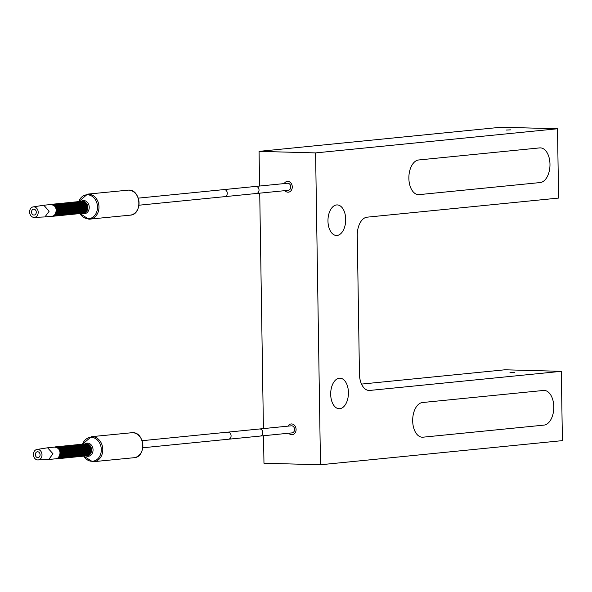 <?xml version="1.0" encoding="UTF-8"?>
<svg xmlns="http://www.w3.org/2000/svg" width="592" height="592" viewBox="0 0 592 592"><rect width="100%" height="100%" fill="white"/><g stroke="black" fill="none" stroke-linecap="round" stroke-linejoin="round"><path stroke-width="0.89" d="M561.312 371.332L369.8 390.431A17.36 10.079 -88.4 0 1 369.053 390.461A17.36 10.079 -88.4 0 1 359.448 374.114L357.272 235.512A17.36 10.079 -88.4 0 1 367.077 217.175L558.589 198.076L557.501 128.767L315.588 152.906L320.487 464.764L562.4 440.633L561.312 371.332L504.791 369.793L361.52 384.09M557.501 128.767L500.98 127.236L259.067 151.367L259.614 186.036M259.725 193.17L263.425 428.593M263.536 435.727L263.965 463.233L320.487 464.764M514.589 372.405L509.978 372.62L514.589 372.405M423.028 437.185L543.981 425.115A17.36 10.079 91.6 0 0 553.794 407.422A17.36 10.079 91.6 0 0 544.181 390.439A17.36 10.079 91.6 0 0 543.441 390.461L422.481 402.53A17.36 10.079 91.6 0 0 412.676 420.224A17.36 10.079 91.6 0 0 422.288 437.207A17.36 10.079 91.6 0 0 423.028 437.185A17.36 10.079 -88.4 0 1 422.288 437.207A17.36 10.079 -88.4 0 1 412.676 420.224A17.36 10.079 -88.4 0 1 422.481 402.53L543.441 390.461A17.36 10.079 -88.4 0 1 544.181 390.439A17.36 10.079 -88.4 0 1 553.794 407.422A17.36 10.079 -88.4 0 1 543.981 425.115L423.028 437.185M419.217 194.62L540.17 182.558A17.36 10.079 91.6 0 0 549.983 164.865A17.36 10.079 91.6 0 0 540.37 147.882A17.36 10.079 91.6 0 0 539.63 147.904L418.677 159.973A17.36 10.079 91.6 0 0 408.865 177.667A17.36 10.079 91.6 0 0 418.477 194.65A17.36 10.079 91.6 0 0 419.217 194.62A17.36 10.079 -88.4 0 1 418.477 194.65A17.36 10.079 -88.4 0 1 408.865 177.667A17.36 10.079 -88.4 0 1 418.677 159.973L539.63 147.904A17.36 10.079 -88.4 0 1 540.37 147.882A17.36 10.079 -88.4 0 1 549.983 164.865A17.36 10.079 -88.4 0 1 540.17 182.558L419.217 194.62M345.706 219.306A15.274 8.865 91.6 0 0 337.255 204.921A15.274 8.865 91.6 0 0 327.968 221.082A15.274 8.865 91.6 0 0 336.419 235.468A15.274 8.865 91.6 0 0 345.706 219.306M348.429 392.563A15.274 8.865 91.6 0 0 339.971 378.177A15.274 8.865 91.6 0 0 330.691 394.339A15.274 8.865 91.6 0 0 339.142 408.724A15.274 8.865 91.6 0 0 348.429 392.563M510.778 129.848L506.167 130.062L510.778 129.848M259.067 151.367L315.588 152.906M288.733 433.211A5.417 4.396 -95.7 0 0 291.767 434.75A5.417 4.396 -95.7 0 0 292.219 434.735A5.417 4.396 -95.7 0 0 296.081 429.185A5.417 4.396 -95.7 0 0 291.597 423.939A5.417 4.396 -95.7 0 0 291.146 423.953A5.417 4.396 -95.7 0 0 288.03 426.136M284.922 190.654A5.417 4.396 -95.7 0 0 287.956 192.193A5.417 4.396 -95.7 0 0 288.408 192.178A5.417 4.396 -95.7 0 0 292.27 186.628A5.417 4.396 -95.7 0 0 287.786 181.381A5.417 4.396 -95.7 0 0 287.335 181.396A5.417 4.396 -95.7 0 0 284.219 183.579M256.477 193.488A3.552 2.886 84.3 0 0 259.022 190.032A3.552 2.886 84.3 0 0 255.774 186.421L287.52 183.254A3.552 2.886 84.3 0 1 290.768 186.865A3.552 2.886 84.3 0 1 288.223 190.321L224.731 196.655A3.552 2.886 84.3 0 0 227.269 193.199A3.552 2.886 84.3 0 0 224.028 189.588L138.313 198.135M260.288 436.052A3.552 2.886 84.3 0 0 262.826 432.589A3.552 2.886 84.3 0 0 259.585 428.978L291.331 425.811A3.552 2.886 84.3 0 1 294.579 429.422A3.552 2.886 84.3 0 1 292.034 432.885L228.542 439.22A3.552 2.886 84.3 0 0 231.08 435.756A3.552 2.886 84.3 0 0 227.839 432.145L142.124 440.692M81.237 201.361A6.016 4.884 84.3 0 1 81.296 201.354A6.016 4.884 84.3 0 1 81.8 201.332A6.016 4.884 84.3 0 1 86.787 207.466A6.016 4.884 84.3 0 1 82.488 213.32A6.016 4.884 84.3 0 1 82.429 213.327M80.764 201.428A6.016 4.884 84.3 0 1 81.178 201.361A6.016 4.884 84.3 0 1 81.681 201.347A6.016 4.884 84.3 0 1 86.669 207.481A6.016 4.884 84.3 0 1 82.369 213.335A6.016 4.884 84.3 0 1 81.955 213.349M80.283 201.45A6.016 4.884 84.3 0 1 80.342 201.45A6.016 4.884 84.3 0 1 80.845 201.428A6.016 4.884 84.3 0 1 85.84 207.563A6.016 4.884 84.3 0 1 81.541 213.416A6.016 4.884 84.3 0 1 81.481 213.423M79.809 201.524A6.016 4.884 84.3 0 1 80.223 201.458A6.016 4.884 84.3 0 1 80.727 201.443A6.016 4.884 84.3 0 1 85.722 207.577A6.016 4.884 84.3 0 1 81.422 213.431A6.016 4.884 84.3 0 1 81 213.446M79.335 201.546A6.016 4.884 84.3 0 1 79.395 201.539A6.016 4.884 84.3 0 1 79.898 201.524A6.016 4.884 84.3 0 1 84.885 207.659A6.016 4.884 84.3 0 1 80.586 213.512A6.016 4.884 84.3 0 1 80.527 213.52M78.862 201.62A6.016 4.884 84.3 0 1 79.276 201.554A6.016 4.884 84.3 0 1 79.779 201.539A6.016 4.884 84.3 0 1 84.767 207.674A6.016 4.884 84.3 0 1 80.468 213.52A6.016 4.884 84.3 0 1 80.046 213.542M78.381 201.643A6.016 4.884 84.3 0 1 78.44 201.635A6.016 4.884 84.3 0 1 78.943 201.62A6.016 4.884 84.3 0 1 83.931 207.755A6.016 4.884 84.3 0 1 79.631 213.608A6.016 4.884 84.3 0 1 79.572 213.608M77.907 201.709A6.016 4.884 84.3 0 1 78.322 201.65A6.016 4.884 84.3 0 1 78.825 201.628A6.016 4.884 84.3 0 1 83.812 207.762A6.016 4.884 84.3 0 1 79.513 213.616A6.016 4.884 84.3 0 1 79.099 213.638M77.426 201.739A6.016 4.884 84.3 0 1 77.485 201.731A6.016 4.884 84.3 0 1 77.989 201.717A6.016 4.884 84.3 0 1 82.976 207.851A6.016 4.884 84.3 0 1 78.684 213.697A6.016 4.884 84.3 0 1 78.625 213.705M76.953 201.805A6.016 4.884 84.3 0 1 77.367 201.746A6.016 4.884 84.3 0 1 77.87 201.724A6.016 4.884 84.3 0 1 82.865 207.859A6.016 4.884 84.3 0 1 78.566 213.712A6.016 4.884 84.3 0 1 78.144 213.734M76.479 201.835A6.016 4.884 84.3 0 1 76.538 201.828A6.016 4.884 84.3 0 1 77.034 201.805A6.016 4.884 84.3 0 1 82.029 207.947A6.016 4.884 84.3 0 1 77.73 213.793A6.016 4.884 84.3 0 1 77.67 213.801M76.005 201.902A6.016 4.884 84.3 0 1 76.42 201.835A6.016 4.884 84.3 0 1 76.923 201.82A6.016 4.884 84.3 0 1 81.911 207.955A6.016 4.884 84.3 0 1 77.611 213.808A6.016 4.884 84.3 0 1 77.189 213.83M75.524 201.931A6.016 4.884 84.3 0 1 75.584 201.924A6.016 4.884 84.3 0 1 76.087 201.902A6.016 4.884 84.3 0 1 81.074 208.036A6.016 4.884 84.3 0 1 76.775 213.89A6.016 4.884 84.3 0 1 76.716 213.897M75.051 201.998A6.016 4.884 84.3 0 1 75.465 201.931A6.016 4.884 84.3 0 1 75.968 201.916A6.016 4.884 84.3 0 1 80.956 208.051A6.016 4.884 84.3 0 1 76.657 213.904A6.016 4.884 84.3 0 1 76.242 213.919M74.57 202.02A6.016 4.884 84.3 0 1 74.629 202.02A6.016 4.884 84.3 0 1 75.132 201.998A6.016 4.884 84.3 0 1 80.12 208.132A6.016 4.884 84.3 0 1 75.82 213.986A6.016 4.884 84.3 0 1 75.769 213.993M74.096 202.094A6.016 4.884 84.3 0 1 74.511 202.027A6.016 4.884 84.3 0 1 75.014 202.013A6.016 4.884 84.3 0 1 80.001 208.147A6.016 4.884 84.3 0 1 75.709 214.001A6.016 4.884 84.3 0 1 75.288 214.015M73.615 202.116A6.016 4.884 84.3 0 1 73.674 202.109A6.016 4.884 84.3 0 1 74.178 202.094A6.016 4.884 84.3 0 1 79.173 208.229A6.016 4.884 84.3 0 1 74.873 214.082A6.016 4.884 84.3 0 1 74.814 214.089M73.142 202.19A6.016 4.884 84.3 0 1 73.563 202.124A6.016 4.884 84.3 0 1 74.059 202.109A6.016 4.884 84.3 0 1 79.054 208.243A6.016 4.884 84.3 0 1 74.755 214.089A6.016 4.884 84.3 0 1 74.333 214.112M72.668 202.212A6.016 4.884 84.3 0 1 72.727 202.205A6.016 4.884 84.3 0 1 73.23 202.19A6.016 4.884 84.3 0 1 78.218 208.325A6.016 4.884 84.3 0 1 73.919 214.178A6.016 4.884 84.3 0 1 73.859 214.178M72.194 202.279A6.016 4.884 84.3 0 1 72.609 202.22A6.016 4.884 84.3 0 1 73.112 202.198A6.016 4.884 84.3 0 1 78.1 208.34A6.016 4.884 84.3 0 1 73.8 214.186A6.016 4.884 84.3 0 1 73.378 214.208M71.713 202.309A6.016 4.884 84.3 0 1 71.773 202.301A6.016 4.884 84.3 0 1 72.276 202.286A6.016 4.884 84.3 0 1 77.263 208.421A6.016 4.884 84.3 0 1 72.964 214.274A6.016 4.884 84.3 0 1 72.905 214.274M71.24 202.375A6.016 4.884 84.3 0 1 71.654 202.316A6.016 4.884 84.3 0 1 72.157 202.294A6.016 4.884 84.3 0 1 77.145 208.428A6.016 4.884 84.3 0 1 72.846 214.282A6.016 4.884 84.3 0 1 72.431 214.304M70.759 202.405A6.016 4.884 84.3 0 1 70.818 202.397A6.016 4.884 84.3 0 1 71.321 202.375A6.016 4.884 84.3 0 1 76.316 208.517A6.016 4.884 84.3 0 1 72.017 214.363A6.016 4.884 84.3 0 1 71.958 214.371M70.285 202.471A6.016 4.884 84.3 0 1 70.7 202.412A6.016 4.884 84.3 0 1 71.203 202.39A6.016 4.884 84.3 0 1 76.198 208.525A6.016 4.884 84.3 0 1 71.898 214.378A6.016 4.884 84.3 0 1 71.477 214.4M69.812 202.501A6.016 4.884 84.3 0 1 69.871 202.494A6.016 4.884 84.3 0 1 70.374 202.471A6.016 4.884 84.3 0 1 75.362 208.606A6.016 4.884 84.3 0 1 71.062 214.459A6.016 4.884 84.3 0 1 71.003 214.467M69.338 202.568A6.016 4.884 84.3 0 1 69.752 202.501A6.016 4.884 84.3 0 1 70.256 202.486A6.016 4.884 84.3 0 1 75.243 208.621A6.016 4.884 84.3 0 1 70.944 214.474A6.016 4.884 84.3 0 1 70.522 214.489M68.857 202.59A6.016 4.884 84.3 0 1 68.916 202.59A6.016 4.884 84.3 0 1 69.419 202.568A6.016 4.884 84.3 0 1 74.407 208.702A6.016 4.884 84.3 0 1 70.108 214.556A6.016 4.884 84.3 0 1 70.048 214.563M68.383 202.664A6.016 4.884 84.3 0 1 68.798 202.597A6.016 4.884 84.3 0 1 69.301 202.582A6.016 4.884 84.3 0 1 74.289 208.717A6.016 4.884 84.3 0 1 69.989 214.57A6.016 4.884 84.3 0 1 69.575 214.585M67.902 202.686A6.016 4.884 84.3 0 1 67.962 202.679A6.016 4.884 84.3 0 1 68.465 202.664A6.016 4.884 84.3 0 1 73.452 208.798A6.016 4.884 84.3 0 1 69.16 214.652A6.016 4.884 84.3 0 1 69.101 214.659M66.474 202.849A6.016 4.884 84.3 0 1 66.896 202.79A6.016 4.884 84.3 0 1 67.399 202.767A6.016 4.884 84.3 0 1 67.843 202.693A6.016 4.884 84.3 0 1 68.346 202.679A6.016 4.884 84.3 0 1 73.341 208.813A6.016 4.884 84.3 0 1 69.042 214.659A6.016 4.884 84.3 0 1 68.62 214.681M66.955 202.782A6.016 4.884 84.3 0 1 67.007 202.775A6.016 4.884 84.3 0 1 67.51 202.76A6.016 4.884 84.3 0 1 72.505 208.895A6.016 4.884 84.3 0 1 68.206 214.748A6.016 4.884 84.3 0 1 68.147 214.748M67.399 202.767A6.016 4.884 84.3 0 1 72.387 208.909A6.016 4.884 84.3 0 1 68.087 214.755A6.016 4.884 84.3 0 1 67.666 214.778M66.001 202.878A6.016 4.884 84.3 0 1 66.06 202.871A6.016 4.884 84.3 0 1 66.563 202.856A6.016 4.884 84.3 0 1 71.551 208.991A6.016 4.884 84.3 0 1 67.251 214.844A6.016 4.884 84.3 0 1 67.192 214.844M65.527 202.945A6.016 4.884 84.3 0 1 65.941 202.886A6.016 4.884 84.3 0 1 66.445 202.864A6.016 4.884 84.3 0 1 71.432 208.998A6.016 4.884 84.3 0 1 67.133 214.852A6.016 4.884 84.3 0 1 66.718 214.874M65.046 202.975A6.016 4.884 84.3 0 1 65.105 202.967A6.016 4.884 84.3 0 1 65.608 202.952A6.016 4.884 84.3 0 1 70.596 209.087A6.016 4.884 84.3 0 1 66.297 214.933A6.016 4.884 84.3 0 1 66.237 214.94M64.572 203.041A6.016 4.884 84.3 0 1 64.987 202.982A6.016 4.884 84.3 0 1 65.49 202.96A6.016 4.884 84.3 0 1 70.478 209.094A6.016 4.884 84.3 0 1 66.186 214.948A6.016 4.884 84.3 0 1 65.764 214.97M64.091 203.071A6.016 4.884 84.3 0 1 64.151 203.063A6.016 4.884 84.3 0 1 64.654 203.041A6.016 4.884 84.3 0 1 69.649 209.176A6.016 4.884 84.3 0 1 65.349 215.029A6.016 4.884 84.3 0 1 65.29 215.037M63.618 203.137A6.016 4.884 84.3 0 1 64.032 203.071A6.016 4.884 84.3 0 1 64.535 203.056A6.016 4.884 84.3 0 1 69.53 209.191A6.016 4.884 84.3 0 1 65.231 215.044A6.016 4.884 84.3 0 1 64.809 215.059M63.144 203.16A6.016 4.884 84.3 0 1 63.203 203.16A6.016 4.884 84.3 0 1 63.707 203.137A6.016 4.884 84.3 0 1 68.694 209.272A6.016 4.884 84.3 0 1 64.395 215.125A6.016 4.884 84.3 0 1 64.336 215.133M62.671 203.234A6.016 4.884 84.3 0 1 63.085 203.167A6.016 4.884 84.3 0 1 63.588 203.152A6.016 4.884 84.3 0 1 68.576 209.287A6.016 4.884 84.3 0 1 64.276 215.14A6.016 4.884 84.3 0 1 63.855 215.155M62.19 203.256A6.016 4.884 84.3 0 1 62.249 203.248A6.016 4.884 84.3 0 1 62.752 203.234A6.016 4.884 84.3 0 1 67.74 209.368A6.016 4.884 84.3 0 1 63.44 215.222A6.016 4.884 84.3 0 1 63.381 215.229M61.716 203.33A6.016 4.884 84.3 0 1 62.13 203.263A6.016 4.884 84.3 0 1 62.634 203.248A6.016 4.884 84.3 0 1 67.621 209.383A6.016 4.884 84.3 0 1 63.322 215.229A6.016 4.884 84.3 0 1 62.907 215.251M61.235 203.352A6.016 4.884 84.3 0 1 61.294 203.345A6.016 4.884 84.3 0 1 61.797 203.33A6.016 4.884 84.3 0 1 66.785 209.464A6.016 4.884 84.3 0 1 62.493 215.318A6.016 4.884 84.3 0 1 62.434 215.318M60.761 203.426A6.016 4.884 84.3 0 1 61.176 203.359A6.016 4.884 84.3 0 1 61.679 203.337A6.016 4.884 84.3 0 1 66.674 209.479A6.016 4.884 84.3 0 1 62.375 215.325A6.016 4.884 84.3 0 1 61.953 215.347M60.288 203.448A6.016 4.884 84.3 0 1 60.347 203.441A6.016 4.884 84.3 0 1 60.843 203.426A6.016 4.884 84.3 0 1 65.838 209.561A6.016 4.884 84.3 0 1 61.538 215.414A6.016 4.884 84.3 0 1 61.479 215.414M59.814 203.515A6.016 4.884 84.3 0 1 60.229 203.456A6.016 4.884 84.3 0 1 60.732 203.433A6.016 4.884 84.3 0 1 65.719 209.568A6.016 4.884 84.3 0 1 61.42 215.421A6.016 4.884 84.3 0 1 60.998 215.444M59.333 203.544A6.016 4.884 84.3 0 1 59.392 203.537A6.016 4.884 84.3 0 1 59.896 203.522A6.016 4.884 84.3 0 1 64.883 209.657A6.016 4.884 84.3 0 1 60.584 215.503A6.016 4.884 84.3 0 1 60.525 215.51M58.86 203.611A6.016 4.884 84.3 0 1 59.274 203.552A6.016 4.884 84.3 0 1 59.777 203.53A6.016 4.884 84.3 0 1 64.765 209.664A6.016 4.884 84.3 0 1 60.465 215.518A6.016 4.884 84.3 0 1 60.051 215.54M58.379 203.641A6.016 4.884 84.3 0 1 58.438 203.633A6.016 4.884 84.3 0 1 58.941 203.611A6.016 4.884 84.3 0 1 63.929 209.753A6.016 4.884 84.3 0 1 59.629 215.599A6.016 4.884 84.3 0 1 59.577 215.606M57.905 203.707A6.016 4.884 84.3 0 1 58.319 203.641A6.016 4.884 84.3 0 1 58.823 203.626A6.016 4.884 84.3 0 1 63.81 209.76A6.016 4.884 84.3 0 1 59.518 215.614A6.016 4.884 84.3 0 1 59.096 215.629M57.424 203.737A6.016 4.884 84.3 0 1 57.483 203.729A6.016 4.884 84.3 0 1 57.986 203.707A6.016 4.884 84.3 0 1 62.981 209.842A6.016 4.884 84.3 0 1 58.682 215.695A6.016 4.884 84.3 0 1 58.623 215.703M56.95 203.803A6.016 4.884 84.3 0 1 57.372 203.737A6.016 4.884 84.3 0 1 57.868 203.722A6.016 4.884 84.3 0 1 62.863 209.857A6.016 4.884 84.3 0 1 58.564 215.71A6.016 4.884 84.3 0 1 58.142 215.725M56.477 203.826A6.016 4.884 84.3 0 1 56.536 203.826A6.016 4.884 84.3 0 1 57.039 203.803A6.016 4.884 84.3 0 1 62.027 209.938A6.016 4.884 84.3 0 1 57.727 215.791A6.016 4.884 84.3 0 1 57.668 215.799M56.003 203.9A6.016 4.884 84.3 0 1 56.418 203.833A6.016 4.884 84.3 0 1 56.921 203.818A6.016 4.884 84.3 0 1 61.908 209.953A6.016 4.884 84.3 0 1 57.609 215.806A6.016 4.884 84.3 0 1 57.187 215.821M55.522 203.922A6.016 4.884 84.3 0 1 55.581 203.914A6.016 4.884 84.3 0 1 56.085 203.9A6.016 4.884 84.3 0 1 61.072 210.034A6.016 4.884 84.3 0 1 56.773 215.888A6.016 4.884 84.3 0 1 56.714 215.895M55.049 203.996A6.016 4.884 84.3 0 1 55.463 203.929A6.016 4.884 84.3 0 1 55.966 203.907A6.016 4.884 84.3 0 1 60.954 210.049A6.016 4.884 84.3 0 1 56.654 215.895A6.016 4.884 84.3 0 1 56.24 215.917M54.568 204.018A6.016 4.884 84.3 0 1 54.627 204.011A6.016 4.884 84.3 0 1 55.13 203.996A6.016 4.884 84.3 0 1 60.125 210.13A6.016 4.884 84.3 0 1 55.826 215.984A6.016 4.884 84.3 0 1 55.766 215.984M54.094 204.085A6.016 4.884 84.3 0 1 54.508 204.025A6.016 4.884 84.3 0 1 55.012 204.003A6.016 4.884 84.3 0 1 60.007 210.138A6.016 4.884 84.3 0 1 55.707 215.991A6.016 4.884 84.3 0 1 55.285 216.013M53.62 204.114A6.016 4.884 84.3 0 1 53.68 204.107A6.016 4.884 84.3 0 1 54.183 204.092A6.016 4.884 84.3 0 1 59.17 210.227A6.016 4.884 84.3 0 1 54.871 216.073A6.016 4.884 84.3 0 1 54.812 216.08M53.147 204.181A6.016 4.884 84.3 0 1 53.561 204.122A6.016 4.884 84.3 0 1 54.064 204.099A6.016 4.884 84.3 0 1 59.052 210.234A6.016 4.884 84.3 0 1 54.753 216.087A6.016 4.884 84.3 0 1 54.331 216.11M52.666 204.21A6.016 4.884 84.3 0 1 52.725 204.203A6.016 4.884 84.3 0 1 53.228 204.181A6.016 4.884 84.3 0 1 58.216 210.323A6.016 4.884 84.3 0 1 53.916 216.169A6.016 4.884 84.3 0 1 53.857 216.176M52.192 204.277A6.016 4.884 84.3 0 1 52.607 204.21A6.016 4.884 84.3 0 1 53.11 204.196A6.016 4.884 84.3 0 1 58.097 210.33A6.016 4.884 84.3 0 1 53.798 216.184A6.016 4.884 84.3 0 1 53.384 216.206M51.711 204.307A6.016 4.884 84.3 0 1 51.77 204.299A6.016 4.884 84.3 0 1 52.274 204.277A6.016 4.884 84.3 0 1 57.261 210.412A6.016 4.884 84.3 0 1 52.969 216.265A6.016 4.884 84.3 0 1 52.91 216.272M50.638 204.551A6.016 4.884 84.3 0 1 51.652 204.307A6.016 4.884 84.3 0 1 52.155 204.292A6.016 4.884 84.3 0 1 57.15 210.426A6.016 4.884 84.3 0 1 52.851 216.28A6.016 4.884 84.3 0 1 52.348 216.295A6.016 4.884 84.3 0 1 51.807 216.243M34.225 217.39L44.955 216.931L49.158 211.211L43.793 205.232L33.174 206.897A5.276 4.285 -95.7 0 0 29.6 212.01A5.276 4.285 -95.7 0 0 34.225 217.39A5.276 4.285 -95.7 0 0 38.191 212.239A5.276 4.285 -95.7 0 0 33.174 206.897M33.944 215.044A2.923 2.375 84.3 0 1 31.524 212.21A2.923 2.375 84.3 0 1 33.603 209.213A2.923 2.375 84.3 0 1 33.848 209.205A2.923 2.375 -95.7 0 1 36.275 212.04A2.923 2.375 -95.7 0 1 34.188 215.037A2.923 2.375 -95.7 0 1 33.944 215.044M85.048 443.919A6.016 4.884 84.3 0 1 85.107 443.911A6.016 4.884 84.3 0 1 85.611 443.889A6.016 4.884 84.3 0 1 90.598 450.031A6.016 4.884 84.3 0 1 86.299 455.877A6.016 4.884 84.3 0 1 86.24 455.884M84.575 443.985A6.016 4.884 84.3 0 1 84.989 443.919A6.016 4.884 84.3 0 1 85.492 443.904A6.016 4.884 84.3 0 1 90.48 450.038A6.016 4.884 84.3 0 1 86.18 455.892A6.016 4.884 84.3 0 1 85.766 455.914M84.094 444.015A6.016 4.884 84.3 0 1 84.153 444.007A6.016 4.884 84.3 0 1 84.656 443.985A6.016 4.884 84.3 0 1 89.644 450.12A6.016 4.884 84.3 0 1 85.352 455.973A6.016 4.884 84.3 0 1 85.292 455.981M83.62 444.081A6.016 4.884 84.3 0 1 84.034 444.015A6.016 4.884 84.3 0 1 84.538 444A6.016 4.884 84.3 0 1 89.533 450.135A6.016 4.884 84.3 0 1 85.233 455.988A6.016 4.884 84.3 0 1 84.811 456.003M83.146 444.104A6.016 4.884 84.3 0 1 83.206 444.104A6.016 4.884 84.3 0 1 83.701 444.081A6.016 4.884 84.3 0 1 88.696 450.216A6.016 4.884 84.3 0 1 84.397 456.069A6.016 4.884 84.3 0 1 84.338 456.077M82.673 444.178A6.016 4.884 84.3 0 1 83.087 444.111A6.016 4.884 84.3 0 1 83.59 444.096A6.016 4.884 84.3 0 1 88.578 450.231A6.016 4.884 84.3 0 1 84.279 456.084A6.016 4.884 84.3 0 1 83.857 456.099M82.192 444.2A6.016 4.884 84.3 0 1 82.251 444.192A6.016 4.884 84.3 0 1 82.754 444.178A6.016 4.884 84.3 0 1 87.742 450.312A6.016 4.884 84.3 0 1 83.442 456.166A6.016 4.884 84.3 0 1 83.383 456.173M81.718 444.274A6.016 4.884 84.3 0 1 82.133 444.207A6.016 4.884 84.3 0 1 82.636 444.192A6.016 4.884 84.3 0 1 87.623 450.327A6.016 4.884 84.3 0 1 83.324 456.173A6.016 4.884 84.3 0 1 82.91 456.195M81.237 444.296A6.016 4.884 84.3 0 1 81.296 444.289A6.016 4.884 84.3 0 1 81.8 444.274A6.016 4.884 84.3 0 1 86.787 450.408A6.016 4.884 84.3 0 1 82.488 456.262A6.016 4.884 84.3 0 1 82.436 456.262M80.764 444.363A6.016 4.884 84.3 0 1 81.178 444.303A6.016 4.884 84.3 0 1 81.681 444.281A6.016 4.884 84.3 0 1 86.669 450.423A6.016 4.884 84.3 0 1 82.377 456.269A6.016 4.884 84.3 0 1 81.955 456.291M80.283 444.392A6.016 4.884 84.3 0 1 80.342 444.385A6.016 4.884 84.3 0 1 80.845 444.37A6.016 4.884 84.3 0 1 85.84 450.505A6.016 4.884 84.3 0 1 81.541 456.358A6.016 4.884 84.3 0 1 81.481 456.358M79.809 444.459A6.016 4.884 84.3 0 1 80.231 444.4A6.016 4.884 84.3 0 1 80.727 444.377A6.016 4.884 84.3 0 1 85.722 450.512A6.016 4.884 84.3 0 1 81.422 456.365A6.016 4.884 84.3 0 1 81 456.388M79.335 444.488A6.016 4.884 84.3 0 1 79.395 444.481A6.016 4.884 84.3 0 1 79.898 444.459A6.016 4.884 84.3 0 1 84.885 450.601A6.016 4.884 84.3 0 1 80.586 456.447A6.016 4.884 84.3 0 1 80.527 456.454M78.862 444.555A6.016 4.884 84.3 0 1 79.276 444.496A6.016 4.884 84.3 0 1 79.779 444.474A6.016 4.884 84.3 0 1 84.767 450.608A6.016 4.884 84.3 0 1 80.468 456.462A6.016 4.884 84.3 0 1 80.046 456.484M78.381 444.585A6.016 4.884 84.3 0 1 78.44 444.577A6.016 4.884 84.3 0 1 78.943 444.555A6.016 4.884 84.3 0 1 83.931 450.69A6.016 4.884 84.3 0 1 79.631 456.543A6.016 4.884 84.3 0 1 79.572 456.55M77.907 444.651A6.016 4.884 84.3 0 1 78.322 444.585A6.016 4.884 84.3 0 1 78.825 444.57A6.016 4.884 84.3 0 1 83.812 450.704A6.016 4.884 84.3 0 1 79.513 456.558A6.016 4.884 84.3 0 1 79.099 456.573M77.426 444.673A6.016 4.884 84.3 0 1 77.485 444.673A6.016 4.884 84.3 0 1 77.989 444.651A6.016 4.884 84.3 0 1 82.984 450.786A6.016 4.884 84.3 0 1 78.684 456.639A6.016 4.884 84.3 0 1 78.625 456.647M76.953 444.747A6.016 4.884 84.3 0 1 77.367 444.681A6.016 4.884 84.3 0 1 77.87 444.666A6.016 4.884 84.3 0 1 82.865 450.801A6.016 4.884 84.3 0 1 78.566 456.654A6.016 4.884 84.3 0 1 78.144 456.669M76.479 444.77A6.016 4.884 84.3 0 1 76.538 444.762A6.016 4.884 84.3 0 1 77.041 444.747A6.016 4.884 84.3 0 1 82.029 450.882A6.016 4.884 84.3 0 1 77.73 456.735A6.016 4.884 84.3 0 1 77.67 456.743M76.005 444.844A6.016 4.884 84.3 0 1 76.42 444.777A6.016 4.884 84.3 0 1 76.923 444.762A6.016 4.884 84.3 0 1 81.911 450.897A6.016 4.884 84.3 0 1 77.611 456.743A6.016 4.884 84.3 0 1 77.189 456.765M75.524 444.866A6.016 4.884 84.3 0 1 75.584 444.858A6.016 4.884 84.3 0 1 76.087 444.844A6.016 4.884 84.3 0 1 81.074 450.978A6.016 4.884 84.3 0 1 76.775 456.832A6.016 4.884 84.3 0 1 76.716 456.832M75.051 444.932A6.016 4.884 84.3 0 1 75.465 444.873A6.016 4.884 84.3 0 1 75.968 444.851A6.016 4.884 84.3 0 1 80.956 450.993A6.016 4.884 84.3 0 1 76.657 456.839A6.016 4.884 84.3 0 1 76.242 456.861M74.57 444.962A6.016 4.884 84.3 0 1 74.629 444.955A6.016 4.884 84.3 0 1 75.132 444.94A6.016 4.884 84.3 0 1 80.12 451.074A6.016 4.884 84.3 0 1 75.828 456.928A6.016 4.884 84.3 0 1 75.769 456.928M74.096 445.029A6.016 4.884 84.3 0 1 74.511 444.969A6.016 4.884 84.3 0 1 75.014 444.947A6.016 4.884 84.3 0 1 80.009 451.082A6.016 4.884 84.3 0 1 75.709 456.935A6.016 4.884 84.3 0 1 75.288 456.957M73.623 445.058A6.016 4.884 84.3 0 1 73.682 445.051A6.016 4.884 84.3 0 1 74.178 445.036A6.016 4.884 84.3 0 1 79.173 451.171A6.016 4.884 84.3 0 1 74.873 457.017A6.016 4.884 84.3 0 1 74.814 457.024M73.149 445.125A6.016 4.884 84.3 0 1 73.563 445.066A6.016 4.884 84.3 0 1 74.067 445.043A6.016 4.884 84.3 0 1 79.054 451.178A6.016 4.884 84.3 0 1 74.755 457.031A6.016 4.884 84.3 0 1 74.333 457.054M72.668 445.154A6.016 4.884 84.3 0 1 72.727 445.147A6.016 4.884 84.3 0 1 73.23 445.125A6.016 4.884 84.3 0 1 78.218 451.259A6.016 4.884 84.3 0 1 73.919 457.113A6.016 4.884 84.3 0 1 73.859 457.12M72.194 445.221A6.016 4.884 84.3 0 1 72.609 445.154A6.016 4.884 84.3 0 1 73.112 445.14A6.016 4.884 84.3 0 1 78.1 451.274A6.016 4.884 84.3 0 1 73.8 457.128A6.016 4.884 84.3 0 1 73.386 457.142M71.713 445.251A6.016 4.884 84.3 0 1 71.773 445.243A6.016 4.884 84.3 0 1 72.276 445.221A6.016 4.884 84.3 0 1 77.263 451.356A6.016 4.884 84.3 0 1 72.964 457.209A6.016 4.884 84.3 0 1 72.912 457.216M71.24 445.317A6.016 4.884 84.3 0 1 71.654 445.251A6.016 4.884 84.3 0 1 72.157 445.236A6.016 4.884 84.3 0 1 77.145 451.37A6.016 4.884 84.3 0 1 72.853 457.224A6.016 4.884 84.3 0 1 72.431 457.239M70.759 445.339A6.016 4.884 84.3 0 1 70.818 445.332A6.016 4.884 84.3 0 1 71.321 445.317A6.016 4.884 84.3 0 1 76.316 451.452A6.016 4.884 84.3 0 1 72.017 457.305A6.016 4.884 84.3 0 1 71.958 457.313M70.285 445.413A6.016 4.884 84.3 0 1 70.7 445.347A6.016 4.884 84.3 0 1 71.203 445.332A6.016 4.884 84.3 0 1 76.198 451.467A6.016 4.884 84.3 0 1 71.898 457.313A6.016 4.884 84.3 0 1 71.477 457.335M69.812 445.436A6.016 4.884 84.3 0 1 69.871 445.428A6.016 4.884 84.3 0 1 70.374 445.413A6.016 4.884 84.3 0 1 75.362 451.548A6.016 4.884 84.3 0 1 71.062 457.401A6.016 4.884 84.3 0 1 71.003 457.401M69.338 445.51A6.016 4.884 84.3 0 1 69.752 445.443A6.016 4.884 84.3 0 1 70.256 445.421A6.016 4.884 84.3 0 1 75.243 451.563A6.016 4.884 84.3 0 1 70.944 457.409A6.016 4.884 84.3 0 1 70.522 457.431M68.857 445.532A6.016 4.884 84.3 0 1 68.916 445.524A6.016 4.884 84.3 0 1 69.419 445.51A6.016 4.884 84.3 0 1 74.407 451.644A6.016 4.884 84.3 0 1 70.108 457.498A6.016 4.884 84.3 0 1 70.048 457.498M68.383 445.598A6.016 4.884 84.3 0 1 68.798 445.539A6.016 4.884 84.3 0 1 69.301 445.517A6.016 4.884 84.3 0 1 74.289 451.652A6.016 4.884 84.3 0 1 69.989 457.505A6.016 4.884 84.3 0 1 69.575 457.527M67.902 445.628A6.016 4.884 84.3 0 1 67.962 445.621A6.016 4.884 84.3 0 1 68.465 445.606A6.016 4.884 84.3 0 1 73.46 451.74A6.016 4.884 84.3 0 1 69.16 457.586A6.016 4.884 84.3 0 1 69.101 457.594M66.482 445.791A6.016 4.884 84.3 0 1 66.896 445.724A6.016 4.884 84.3 0 1 67.399 445.709A6.016 4.884 84.3 0 1 67.843 445.635A6.016 4.884 84.3 0 1 68.346 445.613A6.016 4.884 84.3 0 1 73.341 451.748A6.016 4.884 84.3 0 1 69.042 457.601A6.016 4.884 84.3 0 1 68.62 457.623M66.955 445.724A6.016 4.884 84.3 0 1 67.014 445.717A6.016 4.884 84.3 0 1 67.518 445.695A6.016 4.884 84.3 0 1 72.505 451.837A6.016 4.884 84.3 0 1 68.206 457.683A6.016 4.884 84.3 0 1 68.147 457.69M67.399 445.709A6.016 4.884 84.3 0 1 72.387 451.844A6.016 4.884 84.3 0 1 68.087 457.697A6.016 4.884 84.3 0 1 67.666 457.712M66.001 445.82A6.016 4.884 84.3 0 1 66.06 445.813A6.016 4.884 84.3 0 1 66.563 445.791A6.016 4.884 84.3 0 1 71.551 451.925A6.016 4.884 84.3 0 1 67.251 457.779A6.016 4.884 84.3 0 1 67.192 457.786M65.527 445.887A6.016 4.884 84.3 0 1 65.941 445.82A6.016 4.884 84.3 0 1 66.445 445.806A6.016 4.884 84.3 0 1 71.432 451.94A6.016 4.884 84.3 0 1 67.133 457.794A6.016 4.884 84.3 0 1 66.718 457.808M65.046 445.909A6.016 4.884 84.3 0 1 65.105 445.909A6.016 4.884 84.3 0 1 65.608 445.887A6.016 4.884 84.3 0 1 70.596 452.022A6.016 4.884 84.3 0 1 66.304 457.875A6.016 4.884 84.3 0 1 66.245 457.882M64.572 445.983A6.016 4.884 84.3 0 1 64.987 445.917A6.016 4.884 84.3 0 1 65.49 445.902A6.016 4.884 84.3 0 1 70.485 452.036A6.016 4.884 84.3 0 1 66.186 457.89A6.016 4.884 84.3 0 1 65.764 457.905M64.099 446.005A6.016 4.884 84.3 0 1 64.151 445.998A6.016 4.884 84.3 0 1 64.654 445.983A6.016 4.884 84.3 0 1 69.649 452.118A6.016 4.884 84.3 0 1 65.349 457.971A6.016 4.884 84.3 0 1 65.29 457.979M62.671 446.168A6.016 4.884 84.3 0 1 63.085 446.109A6.016 4.884 84.3 0 1 63.588 446.087A6.016 4.884 84.3 0 1 64.04 446.013A6.016 4.884 84.3 0 1 64.543 445.998A6.016 4.884 84.3 0 1 69.53 452.133A6.016 4.884 84.3 0 1 65.231 457.979A6.016 4.884 84.3 0 1 64.809 458.001M63.144 446.102A6.016 4.884 84.3 0 1 63.203 446.094A6.016 4.884 84.3 0 1 63.707 446.079A6.016 4.884 84.3 0 1 68.694 452.214A6.016 4.884 84.3 0 1 64.395 458.067A6.016 4.884 84.3 0 1 64.336 458.067M63.588 446.087A6.016 4.884 84.3 0 1 68.576 452.221A6.016 4.884 84.3 0 1 64.276 458.075A6.016 4.884 84.3 0 1 63.862 458.097M62.19 446.198A6.016 4.884 84.3 0 1 62.249 446.19A6.016 4.884 84.3 0 1 62.752 446.176A6.016 4.884 84.3 0 1 67.74 452.31A6.016 4.884 84.3 0 1 63.44 458.156A6.016 4.884 84.3 0 1 63.381 458.164M61.716 446.264A6.016 4.884 84.3 0 1 62.13 446.205A6.016 4.884 84.3 0 1 62.634 446.183A6.016 4.884 84.3 0 1 67.621 452.318A6.016 4.884 84.3 0 1 63.329 458.171A6.016 4.884 84.3 0 1 62.907 458.193M61.235 446.294A6.016 4.884 84.3 0 1 61.294 446.287A6.016 4.884 84.3 0 1 61.797 446.264A6.016 4.884 84.3 0 1 66.792 452.406A6.016 4.884 84.3 0 1 62.493 458.252A6.016 4.884 84.3 0 1 62.434 458.26M60.761 446.361A6.016 4.884 84.3 0 1 61.176 446.294A6.016 4.884 84.3 0 1 61.679 446.279A6.016 4.884 84.3 0 1 66.674 452.414A6.016 4.884 84.3 0 1 62.375 458.267A6.016 4.884 84.3 0 1 61.953 458.289M60.288 446.39A6.016 4.884 84.3 0 1 60.347 446.383A6.016 4.884 84.3 0 1 60.85 446.361A6.016 4.884 84.3 0 1 65.838 452.495A6.016 4.884 84.3 0 1 61.538 458.349A6.016 4.884 84.3 0 1 61.479 458.356M59.814 446.457A6.016 4.884 84.3 0 1 60.229 446.39A6.016 4.884 84.3 0 1 60.732 446.375A6.016 4.884 84.3 0 1 65.719 452.51A6.016 4.884 84.3 0 1 61.42 458.363A6.016 4.884 84.3 0 1 60.998 458.378M59.333 446.479A6.016 4.884 84.3 0 1 59.392 446.479A6.016 4.884 84.3 0 1 59.896 446.457A6.016 4.884 84.3 0 1 64.883 452.591A6.016 4.884 84.3 0 1 60.584 458.445A6.016 4.884 84.3 0 1 60.525 458.452M58.86 446.553A6.016 4.884 84.3 0 1 59.274 446.486A6.016 4.884 84.3 0 1 59.777 446.472A6.016 4.884 84.3 0 1 64.765 452.606A6.016 4.884 84.3 0 1 60.465 458.46A6.016 4.884 84.3 0 1 60.051 458.474M58.379 446.575A6.016 4.884 84.3 0 1 58.438 446.568A6.016 4.884 84.3 0 1 58.941 446.553A6.016 4.884 84.3 0 1 63.929 452.688A6.016 4.884 84.3 0 1 59.637 458.541A6.016 4.884 84.3 0 1 59.577 458.548M57.905 446.649A6.016 4.884 84.3 0 1 58.319 446.583A6.016 4.884 84.3 0 1 58.823 446.568A6.016 4.884 84.3 0 1 63.818 452.702A6.016 4.884 84.3 0 1 59.518 458.548A6.016 4.884 84.3 0 1 59.096 458.571M57.431 446.671A6.016 4.884 84.3 0 1 57.491 446.664A6.016 4.884 84.3 0 1 57.986 446.649A6.016 4.884 84.3 0 1 62.981 452.784A6.016 4.884 84.3 0 1 58.682 458.637A6.016 4.884 84.3 0 1 58.623 458.637M56.958 446.738A6.016 4.884 84.3 0 1 57.372 446.679A6.016 4.884 84.3 0 1 57.875 446.657A6.016 4.884 84.3 0 1 62.863 452.799A6.016 4.884 84.3 0 1 58.564 458.645A6.016 4.884 84.3 0 1 58.142 458.667M56.477 446.768A6.016 4.884 84.3 0 1 56.536 446.76A6.016 4.884 84.3 0 1 57.039 446.745A6.016 4.884 84.3 0 1 62.027 452.88A6.016 4.884 84.3 0 1 57.727 458.733A6.016 4.884 84.3 0 1 57.668 458.733M56.003 446.834A6.016 4.884 84.3 0 1 56.418 446.775A6.016 4.884 84.3 0 1 56.921 446.753A6.016 4.884 84.3 0 1 61.908 452.887A6.016 4.884 84.3 0 1 57.609 458.741A6.016 4.884 84.3 0 1 57.195 458.763M55.522 446.864A6.016 4.884 84.3 0 1 55.581 446.856A6.016 4.884 84.3 0 1 56.085 446.834A6.016 4.884 84.3 0 1 61.072 452.976A6.016 4.884 84.3 0 1 56.773 458.822A6.016 4.884 84.3 0 1 56.721 458.83M54.449 447.108A6.016 4.884 84.3 0 1 55.463 446.871A6.016 4.884 84.3 0 1 55.966 446.849A6.016 4.884 84.3 0 1 60.954 452.984A6.016 4.884 84.3 0 1 56.662 458.837A6.016 4.884 84.3 0 1 56.159 458.852A6.016 4.884 84.3 0 1 55.618 458.8M38.036 459.947L48.766 459.488L52.969 453.768L47.597 447.789L36.985 449.454A5.276 4.285 -95.7 0 0 33.411 454.567A5.276 4.285 -95.7 0 0 38.036 459.947A5.276 4.285 -95.7 0 0 42.002 454.797A5.276 4.285 -95.7 0 0 36.985 449.454M37.755 457.601A2.923 2.375 84.3 0 1 35.335 454.767A2.923 2.375 84.3 0 1 37.414 451.77A2.923 2.375 84.3 0 1 37.659 451.763A2.923 2.375 -95.7 0 1 40.086 454.597A2.923 2.375 -95.7 0 1 37.999 457.594A2.923 2.375 -95.7 0 1 37.755 457.601M368.313 390.394L369.8 390.431M127.569 190.143A12.573 10.212 84.3 0 1 128.627 190.106A12.573 10.212 84.3 0 1 139.031 202.286A12.573 10.212 84.3 0 1 130.07 215.17C142.665 214.911 141.259 189.492 128.649 190.106L87.49 194.139A12.573 10.212 84.3 0 1 88.541 194.102A12.573 10.212 84.3 0 1 98.953 206.282A12.573 10.212 84.3 0 1 89.991 219.166L89.991 219.166A12.573 10.212 84.3 0 1 88.941 219.203M87.49 194.139L78.758 201.62A11.973 9.724 84.3 0 1 87.564 194.798A11.973 9.724 84.3 0 1 97.495 207.015A11.973 9.724 84.3 0 1 87.934 218.707A11.973 9.724 84.3 0 1 79.972 213.557L88.822 219.21L130.07 215.17M82.229 213.342A6.616 5.372 -95.7 0 0 83.96 213.742A6.616 5.372 -95.7 0 0 89.237 207.289A6.616 5.372 -95.7 0 0 83.753 200.54A6.616 5.372 -95.7 0 0 81.03 201.384M83.413 213.231A6.016 4.884 -95.7 0 0 83.465 213.224A6.016 4.884 -95.7 0 0 87.749 207.059A6.016 4.884 -95.7 0 0 82.769 201.236A6.016 4.884 -95.7 0 0 82.266 201.258A6.016 4.884 -95.7 0 0 82.221 201.258M82.266 201.258L81.74 201.332A6.016 4.884 84.3 0 1 82.177 201.265A6.016 4.884 84.3 0 1 82.68 201.243A6.016 4.884 84.3 0 1 87.66 207.074A6.016 4.884 84.3 0 1 83.368 213.231A6.016 4.884 84.3 0 1 82.924 213.253M81.992 201.347A5.957 4.84 -95.7 0 1 87.549 207.385A5.957 4.84 84.3 0 1 83.169 213.194M43.793 205.232L50.853 204.529A5.876 4.773 84.3 0 1 56.225 210.508A5.816 4.729 84.3 0 1 54.982 214.489M50.853 204.529C54.767 205.343 56.566 207.333 56.255 210.5A5.876 4.773 84.3 0 1 52.022 216.221L52.022 216.221C54.094 216.354 55.5 214.445 56.255 210.5A5.816 4.729 84.3 0 0 54.101 205.639M131.38 432.7A12.573 10.212 84.3 0 1 132.43 432.663A12.573 10.212 84.3 0 1 142.842 444.844A12.573 10.212 84.3 0 1 133.881 457.727C146.476 457.468 145.07 432.049 132.46 432.663L91.301 436.696A12.573 10.212 84.3 0 1 92.352 436.659A12.573 10.212 84.3 0 1 102.764 448.847A12.573 10.212 84.3 0 1 93.802 461.723L93.802 461.723A12.573 10.212 84.3 0 1 92.752 461.76M91.301 436.696L82.569 444.178A11.973 9.724 84.3 0 1 91.375 437.355A11.973 9.724 84.3 0 1 101.306 449.572A11.973 9.724 84.3 0 1 91.745 461.264A11.973 9.724 84.3 0 1 83.783 456.114M86.04 455.907A6.616 5.372 -95.7 0 0 87.771 456.299A6.616 5.372 -95.7 0 0 93.048 449.846A6.616 5.372 -95.7 0 0 87.564 443.097A6.616 5.372 -95.7 0 0 84.841 443.941M87.224 455.788A6.016 4.884 -95.7 0 0 87.276 455.781A6.016 4.884 -95.7 0 0 91.56 449.624A6.016 4.884 -95.7 0 0 86.58 443.793A6.016 4.884 -95.7 0 0 86.077 443.815A6.016 4.884 -95.7 0 0 86.032 443.815M86.077 443.815L85.544 443.889A6.016 4.884 84.3 0 1 85.988 443.822A6.016 4.884 84.3 0 1 86.491 443.808A6.016 4.884 84.3 0 1 91.464 449.631A6.016 4.884 84.3 0 1 87.179 455.788A6.016 4.884 84.3 0 1 86.735 455.81M85.803 443.904A5.957 4.84 -95.7 0 1 91.36 449.95A5.957 4.84 84.3 0 1 86.98 455.751M47.597 447.789L54.664 447.086A5.876 4.773 84.3 0 1 60.036 453.065A5.816 4.729 84.3 0 1 58.793 457.054M54.664 447.086C58.578 447.9 60.377 449.89 60.066 453.058A5.876 4.773 84.3 0 1 55.833 458.785L55.833 458.785C57.905 458.911 59.311 457.009 60.066 453.058A5.816 4.729 84.3 0 0 57.912 448.196M139.016 205.209L224.731 196.655M255.774 186.421L224.028 189.588M142.827 447.767L228.542 439.22M259.585 428.978L227.839 432.145M82.858 213.253L83.465 213.224M44.955 216.931L52.022 216.221M83.761 456.121L92.633 461.767L133.881 457.727M86.669 455.81L87.276 455.781M48.766 459.488L55.833 458.785"/></g></svg>
